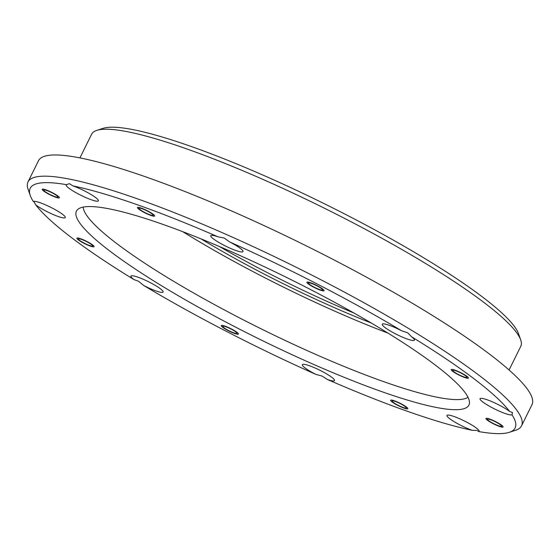 <?xml version="1.0" encoding="UTF-8"?>
<svg xmlns="http://www.w3.org/2000/svg" width="560" height="560" viewBox="0 0 560 560"><rect width="100%" height="100%" fill="white"/><g stroke="black" fill="none" stroke-linecap="round" stroke-linejoin="round"><path stroke-width="0.84" d="M182.707 231.665A215.418 33.138 26.3 0 0 191.128 236.824A215.418 33.138 -153.7 0 0 388.052 333.151M371.231 323.008A196.266 30.191 26.3 0 1 200.977 238.861M468.006 397.285A215.418 33.138 26.3 0 1 170.17 279.223A215.418 33.138 26.3 0 1 83.195 207.102M381.08 328.888A218.897 33.67 26.3 0 1 469.434 403.256A218.897 33.67 26.3 0 1 364.266 385.224A218.897 33.67 26.3 0 1 164.255 287.378A218.897 33.67 26.3 0 1 77.588 209.587A218.897 33.67 26.3 0 1 381.08 328.888M512.015 414.799A270.466 41.601 26.3 0 1 509.306 432.313A270.466 41.601 26.3 0 1 478.842 431.585A17.948 2.758 -153.7 0 0 479.136 431.333A17.948 2.758 -153.7 0 0 468.265 422.982A17.948 2.758 -153.7 0 0 449.568 415.226A17.948 2.758 -153.7 0 0 446.95 415.422A17.948 2.758 -153.7 0 0 455.028 422.198A17.948 2.758 -153.7 0 0 472.255 430.318A270.466 41.601 26.3 0 1 327.299 379.435A17.948 2.758 -153.7 0 0 334.523 380.569A17.948 2.758 -153.7 0 0 315.189 368.053A17.948 2.758 -153.7 0 0 302.337 364.658A17.948 2.758 -153.7 0 0 315.581 374.269A270.466 41.601 26.3 0 1 143.745 285.516A17.948 2.758 -153.7 0 0 163.107 292.026A17.948 2.758 -153.7 0 0 155.904 285.775A17.948 2.758 -153.7 0 0 130.921 276.122A17.948 2.758 -153.7 0 0 133.763 279.475A270.466 41.601 26.3 0 1 35.714 204.848A17.948 2.758 -153.7 0 0 53.235 214.543A17.948 2.758 -153.7 0 0 65.289 217.581A17.948 2.758 -153.7 0 0 65.009 216.601A17.948 2.758 -153.7 0 0 49 206.465A17.948 2.758 -153.7 0 0 33.313 201.467A270.466 41.601 26.3 0 1 30.282 195.566A270.466 41.601 26.3 0 1 66.486 184.681A17.948 2.758 -153.7 0 0 66.199 184.933A17.948 2.758 -153.7 0 0 77.063 193.284A17.948 2.758 -153.7 0 0 95.76 201.04A17.948 2.758 -153.7 0 0 98.385 200.837A17.948 2.758 -153.7 0 0 90.3 194.061A17.948 2.758 -153.7 0 0 73.073 185.941A270.466 41.601 26.3 0 1 218.029 236.831A17.948 2.758 -153.7 0 0 210.805 235.697A17.948 2.758 -153.7 0 0 230.139 248.213A17.948 2.758 -153.7 0 0 242.991 251.601A17.948 2.758 -153.7 0 0 229.754 241.997A270.466 41.601 26.3 0 1 401.583 330.743A17.948 2.758 -153.7 0 0 382.228 324.233A17.948 2.758 -153.7 0 0 389.431 330.484A17.948 2.758 -153.7 0 0 414.414 340.144A17.948 2.758 -153.7 0 0 411.572 336.791A270.466 41.601 26.3 0 1 509.621 411.418A17.948 2.758 -153.7 0 0 492.093 401.723A17.948 2.758 -153.7 0 0 480.039 398.678A17.948 2.758 -153.7 0 0 480.319 399.665A17.948 2.758 -153.7 0 0 496.328 409.801A17.948 2.758 -153.7 0 0 512.015 414.799L512.47 412.545L509.621 411.418M89.418 243.18A7.896 1.218 -153.7 0 0 78.421 238.931A7.896 1.218 -153.7 0 0 81.592 241.682A7.896 1.218 -153.7 0 0 92.582 245.931A7.896 1.218 -153.7 0 0 89.418 243.18M54.719 194.292A7.896 1.218 -153.7 0 0 43.729 190.043A7.896 1.218 -153.7 0 0 46.893 192.794A7.896 1.218 -153.7 0 0 57.89 197.043A7.896 1.218 -153.7 0 0 54.719 194.292M149.982 212.527A7.896 1.218 -153.7 0 0 138.992 208.278A7.896 1.218 -153.7 0 0 142.163 211.029A7.896 1.218 -153.7 0 0 153.153 215.278A7.896 1.218 -153.7 0 0 149.982 212.527M319.403 287.21A7.896 1.218 -153.7 0 0 308.413 282.961A7.896 1.218 -153.7 0 0 311.577 285.712A7.896 1.218 -153.7 0 0 322.574 289.961A7.896 1.218 -153.7 0 0 319.403 287.21M463.736 374.584A7.896 1.218 -153.7 0 0 452.746 370.335A7.896 1.218 -153.7 0 0 455.91 373.086A7.896 1.218 -153.7 0 0 466.907 377.335A7.896 1.218 -153.7 0 0 463.736 374.584M498.435 423.472A7.896 1.218 -153.7 0 0 487.438 419.223A7.896 1.218 -153.7 0 0 490.609 421.974A7.896 1.218 -153.7 0 0 501.606 426.223A7.896 1.218 -153.7 0 0 498.435 423.472M403.172 405.23A7.896 1.218 -153.7 0 0 392.175 400.981A7.896 1.218 -153.7 0 0 395.346 403.732A7.896 1.218 -153.7 0 0 406.336 407.981A7.896 1.218 -153.7 0 0 403.172 405.23M233.751 330.554A7.896 1.218 -153.7 0 0 222.754 326.305A7.896 1.218 -153.7 0 0 225.925 329.056A7.896 1.218 -153.7 0 0 236.915 333.305A7.896 1.218 -153.7 0 0 233.751 330.554M30.282 195.566L28.091 189.329A275.254 42.343 26.3 0 1 28 181.937L38.479 160.734A275.254 42.343 26.3 0 1 421.561 308.791A275.254 42.343 -153.7 0 1 532 404.649L521.521 425.845A275.254 42.343 26.3 0 1 515.592 430.269L509.306 432.313M28 181.937A275.254 42.343 26.3 0 1 411.082 329.987A275.254 42.343 26.3 0 1 517.202 410.76A275.254 42.343 26.3 0 1 521.521 425.845M327.292 379.435L322.189 376.117L315.581 374.269M143.745 285.516L138.642 281.316L133.763 279.475M35.714 204.848L33.908 201.6L33.313 201.467L33.908 201.6M66.486 184.681L69.342 183.673L73.073 185.941M218.036 236.831L224.182 238.028L229.747 241.997M401.59 330.75L407.736 332.829L411.565 336.791M478.842 431.585L477.036 430.472L472.262 430.318M79.926 157.899L91.623 134.232A239.351 36.82 26.3 0 1 96.775 130.389A239.351 36.82 26.3 0 1 424.739 262.976A239.351 36.82 26.3 0 1 520.695 339.906A239.351 36.82 26.3 0 1 520.772 346.332L509.075 369.992M96.775 130.389L103.061 128.345A234.563 36.078 26.3 0 1 424.466 258.286A234.563 36.078 26.3 0 1 518.504 333.669L520.695 339.906M353.976 313.04A193.872 29.82 26.3 0 1 219.38 246.512M80.766 241.521A9.576 1.47 26.3 0 1 76.923 238.189A9.576 1.47 26.3 0 1 90.244 243.334A9.576 1.47 26.3 0 1 94.087 246.673A9.576 1.47 26.3 0 1 80.766 241.521M46.067 192.633A9.576 1.47 26.3 0 1 42.224 189.301A9.576 1.47 26.3 0 1 55.552 194.453A9.576 1.47 26.3 0 1 59.388 197.785A9.576 1.47 26.3 0 1 46.067 192.633M141.33 210.875A9.576 1.47 26.3 0 1 137.487 207.536A9.576 1.47 26.3 0 1 150.815 212.688A9.576 1.47 26.3 0 1 154.658 216.02A9.576 1.47 26.3 0 1 141.33 210.875M310.751 285.551A9.576 1.47 26.3 0 1 306.908 282.219A9.576 1.47 26.3 0 1 320.236 287.371A9.576 1.47 26.3 0 1 324.072 290.703A9.576 1.47 26.3 0 1 310.751 285.551M455.084 372.925A9.576 1.47 26.3 0 1 451.241 369.593A9.576 1.47 26.3 0 1 464.569 374.745A9.576 1.47 26.3 0 1 468.405 378.077A9.576 1.47 26.3 0 1 455.084 372.925M489.783 421.813A9.576 1.47 26.3 0 1 485.94 418.481A9.576 1.47 26.3 0 1 499.261 423.626A9.576 1.47 26.3 0 1 503.104 426.965A9.576 1.47 26.3 0 1 489.783 421.813M394.52 403.571A9.576 1.47 26.3 0 1 390.677 400.239A9.576 1.47 26.3 0 1 403.998 405.391A9.576 1.47 26.3 0 1 407.841 408.723A9.576 1.47 26.3 0 1 394.52 403.571M225.099 328.895A9.576 1.47 26.3 0 1 221.256 325.563A9.576 1.47 26.3 0 1 234.577 330.708A9.576 1.47 26.3 0 1 238.42 334.047A9.576 1.47 26.3 0 1 225.099 328.895"/></g></svg>
